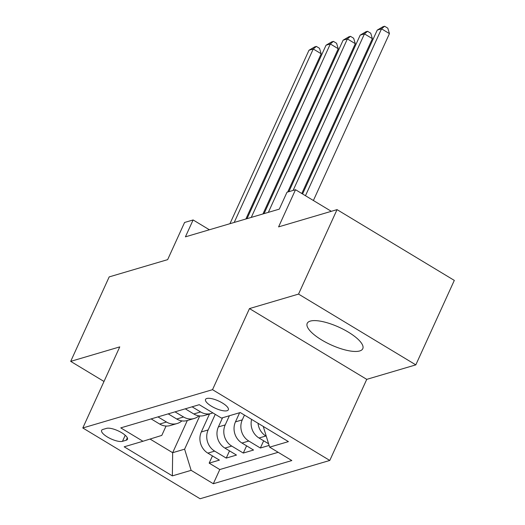 <?xml version="1.0" encoding="UTF-8"?>
<svg xmlns="http://www.w3.org/2000/svg" width="525" height="525" viewBox="0 0 525 525"><rect width="100%" height="100%" fill="white"/><g stroke="black" fill="none" stroke-linecap="round" stroke-linejoin="round"><path stroke-width="0.79" d="M310.268 321.11A30.542 9.686 -155.5 0 0 307.204 323.367A30.542 9.686 -155.5 0 0 326.189 342.503A30.542 9.686 -155.5 0 0 359.71 350.956A30.542 9.686 -155.5 0 0 362.782 348.698A30.542 9.686 -155.5 0 0 343.79 329.562A30.542 9.686 -155.5 0 0 310.268 321.11M206.791 398.488A12.528 3.977 -155.5 0 0 205.531 399.413A12.528 3.977 -155.5 0 0 213.321 407.262A12.528 3.977 -155.5 0 0 227.076 410.727A12.528 3.977 -155.5 0 0 228.329 409.802A12.528 3.977 -155.5 0 0 220.539 401.953A12.528 3.977 -155.5 0 0 206.791 398.488M415.813 364.868L454.309 280.402L337.037 209.626L298.541 294.092L249.473 308.582L212.52 389.675L329.785 460.451L366.745 379.358L415.813 364.868L298.541 294.092M212.52 389.675L82.806 427.973L200.077 498.75L329.785 460.451M82.806 427.973L119.759 346.881L70.691 361.371L103.996 381.472M70.691 361.371L109.187 276.905L167.646 259.639L184.583 222.475L193.115 219.955L185.417 236.847L279.287 209.134L286.985 192.235L295.522 189.715L278.585 226.885L337.037 209.626M209.521 413.962L201.318 431.957A15.658 13.952 73.5 0 0 207.841 453.127L219.404 460.11L209.167 463.129L212.454 455.91M215.257 414.337L208.149 429.942A15.658 13.952 73.5 0 0 214.666 451.113L226.236 458.089L229.523 450.87M226.236 458.089L236.473 455.07L224.903 448.087A15.658 13.952 73.5 0 1 218.387 426.917L222.561 417.756M239.63 412.722L235.456 421.877A15.658 13.952 73.5 0 0 241.973 443.048L253.542 450.03L243.298 453.055L246.593 445.837M269.108 445.43L260.367 448.015L263.655 440.797M122.476 441.328L126.23 440.219A12.134 3.852 -155.5 0 0 127.45 439.327A12.134 3.852 -155.5 0 0 119.903 431.721A12.134 3.852 -155.5 0 0 106.582 428.361L102.821 429.47A12.134 3.852 -155.5 0 0 101.607 430.369A12.134 3.852 -155.5 0 0 109.154 437.975A12.134 3.852 -155.5 0 0 122.476 441.328L125.232 435.277M168.21 413.864L176.728 419.009A15.658 13.952 73.5 0 0 187.327 420.512L172.666 452.701L184.61 449.177L191.133 470.341L213.314 483.728L291.828 460.55L269.64 447.156L288.415 441.617L240.24 412.538L221.465 418.084L199.277 404.69L120.77 427.875L142.958 441.262L161.792 435.402L166.051 426.051M191.133 470.341L172.357 475.886L124.182 446.808L142.958 441.262M244.46 415.085L242.281 419.862L235.456 421.877M229.386 415.741L225.212 424.902L218.387 426.917M209.167 463.129L219.785 469.54L278.165 452.301M266.28 436.242L265.867 435.993A15.658 13.952 -106.5 0 1 258.024 423.275M251.619 419.409A15.658 13.952 73.5 0 0 259.042 438.008L268.597 443.776M260.367 448.015L248.798 441.033A15.658 13.952 -106.5 0 1 242.281 419.862M243.298 453.055L231.735 446.073A15.658 13.952 -106.5 0 1 225.212 424.902M157.966 416.889L166.491 422.034A15.658 13.952 73.5 0 0 177.082 423.537A15.658 13.952 73.5 0 0 181.867 420.886M151.141 418.904L159.666 424.049A15.658 13.952 73.5 0 0 170.257 425.552L177.082 423.537M198.936 415.846A15.658 13.952 -106.5 0 1 194.152 418.497A15.658 13.952 -106.5 0 1 183.56 416.994L175.035 411.849M185.273 408.824L193.797 413.969A15.658 13.952 73.5 0 0 204.389 415.478L211.221 413.457A15.658 13.952 -106.5 0 1 200.622 411.954L192.104 406.809M199.756 415.938L184.61 449.177M331.308 211.319L295.522 189.715M209.383 229.773L193.115 219.955M150.052 439.058L172.666 452.701L172.357 475.886M219.785 469.54L213.314 483.728M212.822 412.867A15.658 13.952 -106.5 0 1 211.221 413.457M269.64 447.156L263.255 426.431M249.473 308.582L366.745 379.358M245.877 218.997L321.175 53.773L313.254 48.989L234.202 222.442M308.989 50.249L314.646 46.915L316.352 46.41L313.254 48.989L308.989 50.249L229.937 223.702M316.352 46.41L319.522 48.32L321.175 53.773M262.946 213.957L338.244 48.733L330.323 43.949L251.272 217.402M326.051 45.209L331.715 41.875L333.421 41.37L330.323 43.949L326.051 45.209L247.006 218.662M333.421 41.37L336.591 43.28L338.244 48.733M287.713 192.025L355.313 43.693L347.386 38.909L268.341 212.363M343.12 40.169L348.777 36.835L350.483 36.33L347.386 38.909L343.12 40.169L264.075 213.623M350.483 36.33L353.653 38.24L355.313 43.693M301.803 193.508L372.376 38.653L364.455 33.869L293.108 190.431M360.189 35.129L365.846 31.795L367.553 31.29L364.455 33.869L360.189 35.129L288.842 191.691M367.553 31.29L370.722 33.2L372.376 38.653M313.392 200.504L389.445 33.613L381.524 28.829L305.465 195.72M377.258 30.089L382.915 26.755L384.622 26.25L381.524 28.829L377.258 30.089L302.571 193.974M384.622 26.25L387.791 28.16L389.445 33.613M208.149 429.942L201.318 431.957M214.666 451.113L207.841 453.127M265.867 435.993L259.042 438.008M248.798 441.033L241.973 443.048M231.735 446.073L224.903 448.087M166.491 422.034L159.666 424.049M183.56 416.994L176.728 419.009M200.622 411.954L193.797 413.969M127.326 437.817L126.23 440.219M194.152 418.497L187.327 420.512"/></g></svg>
